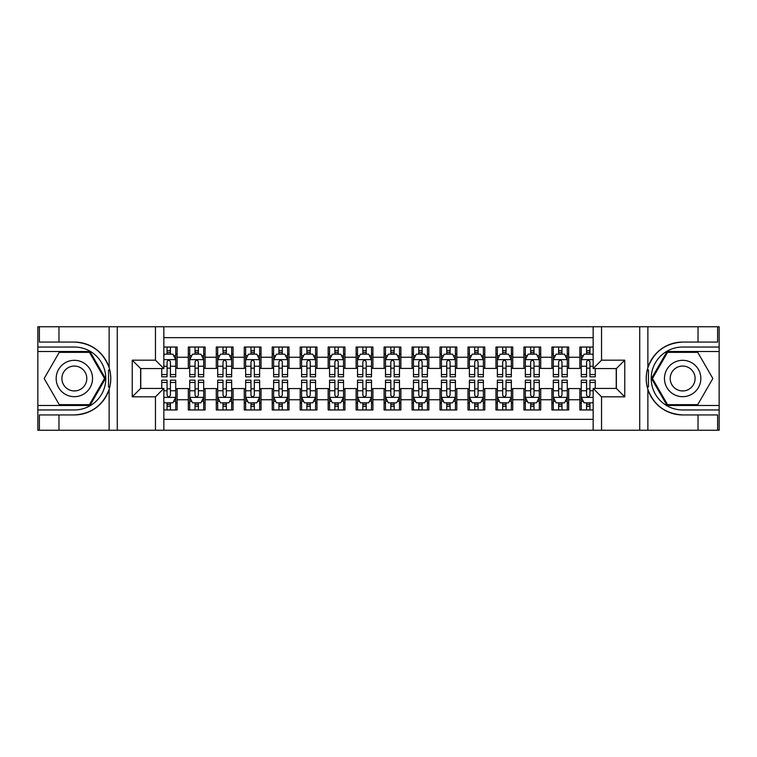 <?xml version="1.0" encoding="UTF-8"?>
<svg xmlns="http://www.w3.org/2000/svg" width="757" height="757" viewBox="0 0 757 757"><rect width="100%" height="100%" fill="white"/><g stroke="black" fill="none" stroke-linecap="round" stroke-linejoin="round"><path stroke-width="1.14" d="M163.843 430.241L593.157 430.241L593.157 388.426L616.368 388.426L616.368 368.574L593.157 368.574L593.157 326.759L163.843 326.759L163.843 368.574L140.632 368.574L140.632 388.426L163.843 388.426L163.843 430.241L58.97 430.241L58.97 414.931L74.347 414.931A36.431 36.431 0 0 0 109.131 389.316C111.27 382.115 111.27 374.904 109.131 367.684A36.431 36.431 0 0 0 74.347 342.069L58.97 342.069L58.97 326.759L37.85 326.759L37.85 405.487L89.932 405.487L105.516 378.5L89.932 351.513L37.85 351.513M593.157 347.037L579.871 347.037L579.871 357.247L568.687 357.247L568.687 368.432L579.871 368.432L579.871 357.247M568.687 357.247L568.687 347.037L551.9 347.037L551.9 357.247L540.716 357.247L540.716 368.432L551.9 368.432L551.9 357.247M540.716 357.247L540.716 347.037L523.929 347.037L523.929 357.247L512.744 357.247L512.744 368.432L523.929 368.432L523.929 357.247M512.744 357.247L512.744 347.037L495.967 347.037L495.967 357.247L484.783 357.247L484.783 368.432L495.967 368.432L495.967 357.247M484.783 357.247L484.783 347.037L467.996 347.037L467.996 357.247L456.812 357.247L456.812 368.432L467.996 368.432L467.996 357.247M456.812 357.247L456.812 347.037L440.025 347.037L440.025 357.247L428.841 357.247L428.841 368.432L440.025 368.432L440.025 357.247M428.841 357.247L428.841 347.037L412.063 347.037L412.063 357.247L400.879 357.247L400.879 368.432L412.063 368.432L412.063 357.247M400.879 357.247L400.879 347.037L384.092 347.037L384.092 357.247L372.908 357.247L372.908 368.432L384.092 368.432L384.092 357.247M372.908 357.247L372.908 347.037L356.121 347.037L356.121 357.247L344.937 357.247L344.937 368.432L356.121 368.432L356.121 357.247M344.937 357.247L344.937 347.037L328.16 347.037L328.16 357.247L316.975 357.247L316.975 368.432L328.16 368.432L328.16 357.247M316.975 357.247L316.975 347.037L300.188 347.037L300.188 357.247L289.004 357.247L289.004 368.432L300.188 368.432L300.188 357.247M289.004 357.247L289.004 347.037L272.217 347.037L272.217 357.247L261.033 357.247L261.033 368.432L272.217 368.432L272.217 357.247M261.033 357.247L261.033 347.037L244.256 347.037L244.256 357.247L233.071 357.247L233.071 368.432L244.256 368.432L244.256 357.247M233.071 357.247L233.071 347.037L216.284 347.037L216.284 357.247L205.1 357.247L205.1 368.432L216.284 368.432L216.284 357.247M205.1 357.247L205.1 347.037L188.313 347.037L188.313 368.432L177.129 368.432L177.129 347.037L163.843 347.037M163.843 409.963L177.129 409.963L177.129 388.568L188.313 388.568L188.313 409.963L205.1 409.963L205.1 388.568L216.284 388.568L216.284 399.753L205.1 399.753M216.284 399.753L216.284 409.963L233.071 409.963L233.071 388.568L244.256 388.568L244.256 399.753L233.071 399.753M244.256 399.753L244.256 409.963L261.033 409.963L261.033 388.568L272.217 388.568L272.217 399.753L261.033 399.753M272.217 399.753L272.217 409.963L289.004 409.963L289.004 388.568L300.188 388.568L300.188 399.753L289.004 399.753M300.188 399.753L300.188 409.963L316.975 409.963L316.975 388.568L328.16 388.568L328.16 399.753L316.975 399.753M328.16 399.753L328.16 409.963L344.937 409.963L344.937 388.568L356.121 388.568L356.121 399.753L344.937 399.753M356.121 399.753L356.121 409.963L372.908 409.963L372.908 388.568L384.092 388.568L384.092 399.753L372.908 399.753M384.092 399.753L384.092 409.963L400.879 409.963L400.879 388.568L412.063 388.568L412.063 399.753L400.879 399.753M412.063 399.753L412.063 409.963L428.841 409.963L428.841 388.568L440.025 388.568L440.025 399.753L428.841 399.753M440.025 399.753L440.025 409.963L456.812 409.963L456.812 388.568L467.996 388.568L467.996 399.753L456.812 399.753M467.996 399.753L467.996 409.963L484.783 409.963L484.783 388.568L495.967 388.568L495.967 399.753L484.783 399.753M495.967 399.753L495.967 409.963L512.744 409.963L512.744 388.568L523.929 388.568L523.929 399.753L512.744 399.753M523.929 399.753L523.929 409.963L540.716 409.963L540.716 388.568L551.9 388.568L551.9 399.753L540.716 399.753M551.9 399.753L551.9 409.963L568.687 409.963L568.687 388.568L579.871 388.568L579.871 399.753L568.687 399.753M593.157 337.669L163.843 337.669M163.843 419.331L593.157 419.331M579.871 399.753L579.871 409.963L593.157 409.963M140.774 368.574L140.774 388.426M616.226 388.426L616.226 368.574M167.06 354.03L170.42 354.03M175.728 354.03L177.129 354.03M167.06 368.148L170.42 368.148M175.728 368.148L177.129 368.148M167.06 388.852L170.42 388.852M175.728 388.852L177.129 388.852M167.06 402.97L170.42 402.97M175.728 402.97L177.129 402.97M188.313 368.148L189.714 368.148M195.032 368.148L198.391 368.148M203.699 368.148L205.1 368.148M188.313 354.03L189.714 354.03M195.032 354.03L198.391 354.03M203.699 354.03L205.1 354.03M188.313 388.852L189.714 388.852M195.032 388.852L198.391 388.852M203.699 388.852L205.1 388.852M188.313 402.97L189.714 402.97M195.032 402.97L198.391 402.97M203.699 402.97L205.1 402.97M216.284 388.852L217.685 388.852M223.003 388.852L226.352 388.852M231.67 388.852L233.071 388.852M216.284 402.97L217.685 402.97M223.003 402.97L226.352 402.97M231.67 402.97L233.071 402.97M216.284 354.03L217.685 354.03M223.003 354.03L226.352 354.03M231.67 354.03L233.071 354.03M216.284 368.148L217.685 368.148M223.003 368.148L226.352 368.148M231.67 368.148L233.071 368.148M244.256 388.852L245.656 388.852M250.964 388.852L254.324 388.852M259.632 388.852L261.033 388.852M244.256 402.97L245.656 402.97M250.964 402.97L254.324 402.97M259.632 402.97L261.033 402.97M244.256 354.03L245.656 354.03M250.964 354.03L254.324 354.03M259.632 354.03L261.033 354.03M244.256 368.148L245.656 368.148M250.964 368.148L254.324 368.148M259.632 368.148L261.033 368.148M272.217 388.852L273.618 388.852M278.936 388.852L282.295 388.852M287.603 388.852L289.004 388.852M272.217 402.97L273.618 402.97M278.936 402.97L282.295 402.97M287.603 402.97L289.004 402.97M272.217 354.03L273.618 354.03M278.936 354.03L282.295 354.03M287.603 354.03L289.004 354.03M272.217 368.148L273.618 368.148M278.936 368.148L282.295 368.148M287.603 368.148L289.004 368.148M300.188 388.852L301.589 388.852M306.897 388.852L310.256 388.852M315.574 388.852L316.975 388.852M300.188 402.97L301.589 402.97M306.897 402.97L310.256 402.97M315.574 402.97L316.975 402.97M300.188 354.03L301.589 354.03M306.897 354.03L310.256 354.03M315.574 354.03L316.975 354.03M300.188 368.148L301.589 368.148M306.897 368.148L310.256 368.148M315.574 368.148L316.975 368.148M328.16 388.852L329.56 388.852M334.868 388.852L338.228 388.852M343.536 388.852L344.937 388.852M328.16 402.97L329.56 402.97M334.868 402.97L338.228 402.97M343.536 402.97L344.937 402.97M328.16 354.03L329.56 354.03M334.868 354.03L338.228 354.03M343.536 354.03L344.937 354.03M328.16 368.148L329.56 368.148M334.868 368.148L338.228 368.148M343.536 368.148L344.937 368.148M356.121 388.852L357.522 388.852M362.84 388.852L366.199 388.852M371.507 388.852L372.908 388.852M356.121 402.97L357.522 402.97M362.84 402.97L366.199 402.97M371.507 402.97L372.908 402.97M356.121 354.03L357.522 354.03M362.84 354.03L366.199 354.03M371.507 354.03L372.908 354.03M356.121 368.148L357.522 368.148M362.84 368.148L366.199 368.148M371.507 368.148L372.908 368.148M384.092 388.852L385.493 388.852M390.801 388.852L394.16 388.852M399.478 388.852L400.879 388.852M384.092 402.97L385.493 402.97M390.801 402.97L394.16 402.97M399.478 402.97L400.879 402.97M384.092 354.03L385.493 354.03M390.801 354.03L394.16 354.03M399.478 354.03L400.879 354.03M384.092 368.148L385.493 368.148M390.801 368.148L394.16 368.148M399.478 368.148L400.879 368.148M412.063 388.852L413.464 388.852M418.772 388.852L422.132 388.852M427.44 388.852L428.841 388.852M412.063 402.97L413.464 402.97M418.772 402.97L422.132 402.97M427.44 402.97L428.841 402.97M412.063 354.03L413.464 354.03M418.772 354.03L422.132 354.03M427.44 354.03L428.841 354.03M412.063 368.148L413.464 368.148M418.772 368.148L422.132 368.148M427.44 368.148L428.841 368.148M440.025 388.852L441.426 388.852M446.744 388.852L450.103 388.852M455.411 388.852L456.812 388.852M440.025 402.97L441.426 402.97M446.744 402.97L450.103 402.97M455.411 402.97L456.812 402.97M440.025 354.03L441.426 354.03M446.744 354.03L450.103 354.03M455.411 354.03L456.812 354.03M440.025 368.148L441.426 368.148M446.744 368.148L450.103 368.148M455.411 368.148L456.812 368.148M467.996 388.852L469.397 388.852M474.705 388.852L478.064 388.852M483.382 388.852L484.783 388.852M467.996 402.97L469.397 402.97M474.705 402.97L478.064 402.97M483.382 402.97L484.783 402.97M467.996 354.03L469.397 354.03M474.705 354.03L478.064 354.03M483.382 354.03L484.783 354.03M467.996 368.148L469.397 368.148M474.705 368.148L478.064 368.148M483.382 368.148L484.783 368.148M495.967 388.852L497.368 388.852M502.676 388.852L506.036 388.852M511.344 388.852L512.744 388.852M495.967 402.97L497.368 402.97M502.676 402.97L506.036 402.97M511.344 402.97L512.744 402.97M495.967 354.03L497.368 354.03M502.676 354.03L506.036 354.03M511.344 354.03L512.744 354.03M495.967 368.148L497.368 368.148M502.676 368.148L506.036 368.148M511.344 368.148L512.744 368.148M523.929 388.852L525.33 388.852M530.648 388.852L533.997 388.852M539.315 388.852L540.716 388.852M523.929 402.97L525.33 402.97M530.648 402.97L533.997 402.97M539.315 402.97L540.716 402.97M523.929 354.03L525.33 354.03M530.648 354.03L533.997 354.03M539.315 354.03L540.716 354.03M523.929 368.148L525.33 368.148M530.648 368.148L533.997 368.148M539.315 368.148L540.716 368.148M551.9 388.852L553.301 388.852M558.609 388.852L561.968 388.852M567.286 388.852L568.687 388.852M551.9 402.97L553.301 402.97M558.609 402.97L561.968 402.97M567.286 402.97L568.687 402.97M551.9 354.03L553.301 354.03M558.609 354.03L561.968 354.03M567.286 354.03L568.687 354.03M551.9 368.148L553.301 368.148M558.609 368.148L561.968 368.148M567.286 368.148L568.687 368.148M579.871 388.852L581.272 388.852M586.58 388.852L589.94 388.852M579.871 402.97L581.272 402.97M586.58 402.97L589.94 402.97M579.871 354.03L581.272 354.03M586.58 354.03L589.94 354.03M579.871 368.148L581.272 368.148M586.58 368.148L589.94 368.148M170.42 350.671L167.06 350.671M161.752 374.545L161.752 376.825L167.06 376.825L167.06 374.545L161.752 374.545L161.752 368.574M173.703 355.705L175.728 355.705L175.728 376.825L170.42 376.825L170.42 361.855C169.303 359.707 168.186 359.707 167.06 361.855L167.06 374.545M175.728 355.705L175.728 347.037M175.728 359.764L172.937 354.172L164.543 354.172L163.843 355.563M167.06 354.172L167.06 347.037M170.42 347.037L170.42 354.172M167.06 406.329L170.42 406.329M163.843 401.437L164.543 402.828L172.937 402.828L175.728 397.236L175.728 380.175L170.42 380.175L170.42 382.455L175.728 382.455M175.728 397.236L175.728 409.963M161.752 388.426L161.752 380.175L167.06 380.175L167.06 395.145C168.177 397.293 169.294 397.293 170.42 395.145L170.42 382.455M170.42 402.828L170.42 409.963M167.06 409.963L167.06 402.828M83.44 362.754A18.177 18.177 0 0 0 58.601 369.407A18.177 18.177 0 0 0 65.263 394.246A18.177 18.177 0 0 0 90.092 387.593A18.177 18.177 0 0 0 83.44 362.754M80.573 367.722A12.443 12.443 0 0 0 63.569 372.274A12.443 12.443 0 0 0 68.13 389.278A12.443 12.443 0 0 0 85.125 384.726A12.443 12.443 0 0 0 80.573 367.722M89.449 404.654L59.254 404.654L44.152 378.5L59.254 352.346L89.449 352.346L104.542 378.5L89.449 404.654M691.737 362.754A18.177 18.177 0 0 0 666.908 369.407A18.177 18.177 0 0 0 673.56 394.246A18.177 18.177 0 0 0 698.399 387.593A18.177 18.177 0 0 0 691.737 362.754M688.87 367.722A12.443 12.443 0 0 0 671.875 372.274A12.443 12.443 0 0 0 676.427 389.278A12.443 12.443 0 0 0 693.431 384.726A12.443 12.443 0 0 0 688.87 367.722M697.746 404.654L667.551 404.654L652.458 378.5L667.551 352.346L697.746 352.346L712.848 378.5L697.746 404.654M108.535 386.893L109.793 386.893A36.431 36.431 0 0 0 109.803 370.116L108.544 370.116L108.535 387.111L109.746 387.111M58.97 326.759L109.131 326.759L109.131 367.684C103.066 351.645 91.465 343.11 74.347 342.069M74.347 414.931C91.465 413.89 103.066 405.355 109.131 389.316L109.131 430.241M155.459 430.241L155.459 396.819L132.238 396.819L132.238 360.181L155.459 360.181L155.459 326.759L117.278 326.759L117.278 430.241M58.97 430.241L37.85 430.241L37.85 405.487M37.85 409.963L74.347 409.963A31.463 31.463 0 0 0 105.81 378.5A31.463 31.463 0 0 0 74.347 347.037L37.85 347.037M109.131 326.759L117.278 326.759M155.459 326.759L163.843 326.759M58.97 414.931L39.392 414.931L39.392 430.241M58.97 342.069L39.392 342.069L39.392 326.759M155.459 396.819L163.843 388.426M132.238 396.819L140.632 388.426M132.238 360.181L140.632 368.574M155.459 360.181L163.843 368.574M108.544 370.116L109.746 369.899M110.645 381.623L110.759 377.213M110.399 373.239L110.2 372.056M648.465 370.107L647.207 370.107A36.431 36.431 0 0 0 647.197 386.884L648.456 386.884L648.465 369.889L647.254 369.889A36.431 36.431 0 0 1 682.653 342.069C665.535 343.11 653.934 351.645 647.869 367.684C645.73 374.885 645.73 382.096 647.869 389.316C653.934 405.355 665.535 413.89 682.653 414.931L698.03 414.931L698.03 430.241L719.15 430.241L719.15 351.513L667.068 351.513L651.484 378.5L667.068 405.487L719.15 405.487M648.456 386.884L647.254 387.101A36.431 36.431 0 0 0 682.653 414.931M593.157 326.759L698.03 326.759L698.03 342.069L682.653 342.069M601.541 326.759L601.541 360.181L624.762 360.181L624.762 396.819L601.541 396.819L601.541 430.241L639.722 430.241L639.722 326.759M647.869 389.316L647.869 430.241L698.03 430.241M698.03 326.759L719.15 326.759L719.15 351.513M719.15 347.037L682.653 347.037A31.463 31.463 0 0 0 651.19 378.5A31.463 31.463 0 0 0 682.653 409.963L719.15 409.963M647.869 430.241L639.722 430.241M601.541 430.241L593.157 430.241M698.03 342.069L717.608 342.069L717.608 326.759M698.03 414.931L717.608 414.931L717.608 430.241M601.541 360.181L593.157 368.574M624.762 360.181L616.368 368.574M624.762 396.819L616.368 388.426M601.541 396.819L593.157 388.426M646.355 375.377L646.241 379.787M646.601 383.761L646.8 384.944M198.391 350.671L195.032 350.671M203.699 374.545L198.391 374.545L198.391 376.825L203.699 376.825L203.699 359.764L200.908 354.172L192.515 354.172L189.714 359.764L189.714 376.825L195.032 376.825L195.032 374.545L189.714 374.545M189.714 359.764L189.714 347.037M203.699 359.764L203.699 347.037M195.032 354.172L195.032 347.037M198.391 347.037L198.391 354.172M198.391 374.545L198.391 361.855C197.265 359.707 196.148 359.707 195.032 361.855L195.032 374.545M226.352 350.671L223.003 350.671M231.67 374.545L226.352 374.545L226.352 376.825L231.67 376.825L231.67 359.764L228.869 354.172L220.476 354.172L217.685 359.764L217.685 376.825L223.003 376.825L223.003 374.545L217.685 374.545M217.685 359.764L217.685 347.037M231.67 359.764L231.67 347.037M223.003 354.172L223.003 347.037M226.352 347.037L226.352 354.172M226.352 374.545L226.352 361.855C225.236 359.707 224.119 359.707 223.003 361.855L223.003 374.545M254.324 350.671L250.964 350.671M259.632 374.545L254.324 374.545L254.324 376.825L259.632 376.825L259.632 359.764L256.841 354.172L248.447 354.172L245.656 359.764L245.656 376.825L250.964 376.825L250.964 374.545L245.656 374.545M245.656 359.764L245.656 347.037M259.632 359.764L259.632 347.037M250.964 354.172L250.964 347.037M254.324 347.037L254.324 354.172M254.324 374.545L254.324 361.855C253.207 359.707 252.09 359.707 250.964 361.855L250.964 374.545M282.295 350.671L278.936 350.671M287.603 374.545L282.295 374.545L282.295 376.825L287.603 376.825L287.603 359.764L284.812 354.172L276.419 354.172L273.618 359.764L273.618 376.825L278.936 376.825L278.936 374.545L273.618 374.545M273.618 359.764L273.618 347.037M287.603 359.764L287.603 347.037M278.936 354.172L278.936 347.037M282.295 347.037L282.295 354.172M282.295 374.545L282.295 361.855C281.169 359.707 280.052 359.707 278.936 361.855L278.936 374.545M195.032 406.329L198.391 406.329M189.714 382.455L195.032 382.455L195.032 380.175L189.714 380.175L189.714 397.236L192.515 402.828L200.908 402.828L203.699 397.236L203.699 380.175L198.391 380.175L198.391 382.455L203.699 382.455M203.699 397.236L203.699 409.963M189.714 397.236L189.714 409.963M198.391 402.828L198.391 409.963M195.032 409.963L195.032 402.828M195.032 382.455L195.032 395.145C196.148 397.293 197.265 397.293 198.391 395.145L198.391 382.455M223.003 406.329L226.352 406.329M217.685 382.455L223.003 382.455L223.003 380.175L217.685 380.175L217.685 397.236L220.476 402.828L228.869 402.828L231.67 397.236L231.67 380.175L226.352 380.175L226.352 382.455L231.67 382.455M231.67 397.236L231.67 409.963M217.685 397.236L217.685 409.963M226.352 402.828L226.352 409.963M223.003 409.963L223.003 402.828M223.003 382.455L223.003 395.145C224.119 397.293 225.236 397.293 226.352 395.145L226.352 382.455M250.964 406.329L254.324 406.329M245.656 382.455L250.964 382.455L250.964 380.175L245.656 380.175L245.656 397.236L248.447 402.828L256.841 402.828L259.632 397.236L259.632 380.175L254.324 380.175L254.324 382.455L259.632 382.455M259.632 397.236L259.632 409.963M245.656 397.236L245.656 409.963M254.324 402.828L254.324 409.963M250.964 409.963L250.964 402.828M250.964 382.455L250.964 395.145C252.081 397.293 253.198 397.293 254.324 395.145L254.324 382.455M278.936 406.329L282.295 406.329M273.618 382.455L278.936 382.455L278.936 380.175L273.618 380.175L273.618 397.236L276.419 402.828L284.812 402.828L287.603 397.236L287.603 380.175L282.295 380.175L282.295 382.455L287.603 382.455M287.603 397.236L287.603 409.963M273.618 397.236L273.618 409.963M282.295 402.828L282.295 409.963M278.936 409.963L278.936 402.828M278.936 382.455L278.936 395.145C280.052 397.293 281.169 397.293 282.295 395.145L282.295 382.455M310.256 350.671L306.897 350.671M315.574 374.545L310.256 374.545L310.256 376.825L315.574 376.825L315.574 359.764L312.773 354.172L304.38 354.172L301.589 359.764L301.589 376.825L306.897 376.825L306.897 374.545L301.589 374.545M301.589 359.764L301.589 347.037M315.574 359.764L315.574 347.037M306.897 354.172L306.897 347.037M310.256 347.037L310.256 354.172M310.256 374.545L310.256 361.855C309.14 359.707 308.023 359.707 306.897 361.855L306.897 374.545M306.897 406.329L310.256 406.329M301.589 382.455L306.897 382.455L306.897 380.175L301.589 380.175L301.589 397.236L304.38 402.828L312.773 402.828L315.574 397.236L315.574 380.175L310.256 380.175L310.256 382.455L315.574 382.455M315.574 397.236L315.574 409.963M301.589 397.236L301.589 409.963M310.256 402.828L310.256 409.963M306.897 409.963L306.897 402.828M306.897 382.455L306.897 395.145C308.023 397.293 309.14 397.293 310.256 395.145L310.256 382.455M338.228 350.671L334.868 350.671M343.536 374.545L338.228 374.545L338.228 376.825L343.536 376.825L343.536 359.764L340.745 354.172L332.351 354.172L329.56 359.764L329.56 376.825L334.868 376.825L334.868 374.545L329.56 374.545M329.56 359.764L329.56 347.037M343.536 359.764L343.536 347.037M334.868 354.172L334.868 347.037M338.228 347.037L338.228 354.172M338.228 374.545L338.228 361.855C337.111 359.707 335.994 359.707 334.868 361.855L334.868 374.545M334.868 406.329L338.228 406.329M329.56 382.455L334.868 382.455L334.868 380.175L329.56 380.175L329.56 397.236L332.351 402.828L340.745 402.828L343.536 397.236L343.536 380.175L338.228 380.175L338.228 382.455L343.536 382.455M343.536 397.236L343.536 409.963M329.56 397.236L329.56 409.963M338.228 402.828L338.228 409.963M334.868 409.963L334.868 402.828M334.868 382.455L334.868 395.145C335.985 397.293 337.102 397.293 338.228 395.145L338.228 382.455M366.199 350.671L362.84 350.671M371.507 374.545L366.199 374.545L366.199 376.825L371.507 376.825L371.507 359.764L368.716 354.172L360.323 354.172L357.522 359.764L357.522 376.825L362.84 376.825L362.84 374.545L357.522 374.545M357.522 359.764L357.522 347.037M371.507 359.764L371.507 347.037M362.84 354.172L362.84 347.037M366.199 347.037L366.199 354.172M366.199 374.545L366.199 361.855C365.073 359.707 363.956 359.707 362.84 361.855L362.84 374.545M362.84 406.329L366.199 406.329M357.522 382.455L362.84 382.455L362.84 380.175L357.522 380.175L357.522 397.236L360.323 402.828L368.716 402.828L371.507 397.236L371.507 380.175L366.199 380.175L366.199 382.455L371.507 382.455M371.507 397.236L371.507 409.963M357.522 397.236L357.522 409.963M366.199 402.828L366.199 409.963M362.84 409.963L362.84 402.828M362.84 382.455L362.84 395.145C363.956 397.293 365.073 397.293 366.199 395.145L366.199 382.455M394.16 350.671L390.801 350.671M399.478 374.545L394.16 374.545L394.16 376.825L399.478 376.825L399.478 359.764L396.677 354.172L388.284 354.172L385.493 359.764L385.493 376.825L390.801 376.825L390.801 374.545L385.493 374.545M385.493 359.764L385.493 347.037M399.478 359.764L399.478 347.037M390.801 354.172L390.801 347.037M394.16 347.037L394.16 354.172M394.16 374.545L394.16 361.855C393.044 359.707 391.927 359.707 390.801 361.855L390.801 374.545M390.801 406.329L394.16 406.329M385.493 382.455L390.801 382.455L390.801 380.175L385.493 380.175L385.493 397.236L388.284 402.828L396.677 402.828L399.478 397.236L399.478 380.175L394.16 380.175L394.16 382.455L399.478 382.455M399.478 397.236L399.478 409.963M385.493 397.236L385.493 409.963M394.16 402.828L394.16 409.963M390.801 409.963L390.801 402.828M390.801 382.455L390.801 395.145C391.927 397.293 393.044 397.293 394.16 395.145L394.16 382.455M422.132 350.671L418.772 350.671M427.44 374.545L422.132 374.545L422.132 376.825L427.44 376.825L427.44 359.764L424.649 354.172L416.255 354.172L413.464 359.764L413.464 376.825L418.772 376.825L418.772 374.545L413.464 374.545M413.464 359.764L413.464 347.037M427.44 359.764L427.44 347.037M418.772 354.172L418.772 347.037M422.132 347.037L422.132 354.172M422.132 374.545L422.132 361.855C421.015 359.707 419.898 359.707 418.772 361.855L418.772 374.545M418.772 406.329L422.132 406.329M413.464 382.455L418.772 382.455L418.772 380.175L413.464 380.175L413.464 397.236L416.255 402.828L424.649 402.828L427.44 397.236L427.44 380.175L422.132 380.175L422.132 382.455L427.44 382.455M427.44 397.236L427.44 409.963M413.464 397.236L413.464 409.963M422.132 402.828L422.132 409.963M418.772 409.963L418.772 402.828M418.772 382.455L418.772 395.145C419.889 397.293 421.006 397.293 422.132 395.145L422.132 382.455M450.103 350.671L446.744 350.671M455.411 374.545L450.103 374.545L450.103 376.825L455.411 376.825L455.411 359.764L452.62 354.172L444.227 354.172L441.426 359.764L441.426 376.825L446.744 376.825L446.744 374.545L441.426 374.545M441.426 359.764L441.426 347.037M455.411 359.764L455.411 347.037M446.744 354.172L446.744 347.037M450.103 347.037L450.103 354.172M450.103 374.545L450.103 361.855C448.977 359.707 447.86 359.707 446.744 361.855L446.744 374.545M446.744 406.329L450.103 406.329M441.426 382.455L446.744 382.455L446.744 380.175L441.426 380.175L441.426 397.236L444.227 402.828L452.62 402.828L455.411 397.236L455.411 380.175L450.103 380.175L450.103 382.455L455.411 382.455M455.411 397.236L455.411 409.963M441.426 397.236L441.426 409.963M450.103 402.828L450.103 409.963M446.744 409.963L446.744 402.828M446.744 382.455L446.744 395.145C447.86 397.293 448.977 397.293 450.103 395.145L450.103 382.455M478.064 350.671L474.705 350.671M483.382 374.545L478.064 374.545L478.064 376.825L483.382 376.825L483.382 359.764L480.581 354.172L472.188 354.172L469.397 359.764L469.397 376.825L474.705 376.825L474.705 374.545L469.397 374.545M469.397 359.764L469.397 347.037M483.382 359.764L483.382 347.037M474.705 354.172L474.705 347.037M478.064 347.037L478.064 354.172M478.064 374.545L478.064 361.855C476.948 359.707 475.831 359.707 474.705 361.855L474.705 374.545M474.705 406.329L478.064 406.329M469.397 382.455L474.705 382.455L474.705 380.175L469.397 380.175L469.397 397.236L472.188 402.828L480.581 402.828L483.382 397.236L483.382 380.175L478.064 380.175L478.064 382.455L483.382 382.455M483.382 397.236L483.382 409.963M469.397 397.236L469.397 409.963M478.064 402.828L478.064 409.963M474.705 409.963L474.705 402.828M474.705 382.455L474.705 395.145C475.831 397.293 476.948 397.293 478.064 395.145L478.064 382.455M506.036 350.671L502.676 350.671M511.344 374.545L506.036 374.545L506.036 376.825L511.344 376.825L511.344 359.764L508.553 354.172L500.159 354.172L497.368 359.764L497.368 376.825L502.676 376.825L502.676 374.545L497.368 374.545M497.368 359.764L497.368 347.037M511.344 359.764L511.344 347.037M502.676 354.172L502.676 347.037M506.036 347.037L506.036 354.172M506.036 374.545L506.036 361.855C504.919 359.707 503.802 359.707 502.676 361.855L502.676 374.545M502.676 406.329L506.036 406.329M497.368 382.455L502.676 382.455L502.676 380.175L497.368 380.175L497.368 397.236L500.159 402.828L508.553 402.828L511.344 397.236L511.344 380.175L506.036 380.175L506.036 382.455L511.344 382.455M511.344 397.236L511.344 409.963M497.368 397.236L497.368 409.963M506.036 402.828L506.036 409.963M502.676 409.963L502.676 402.828M502.676 382.455L502.676 395.145C503.793 397.293 504.91 397.293 506.036 395.145L506.036 382.455M533.997 350.671L530.648 350.671M539.315 374.545L533.997 374.545L533.997 376.825L539.315 376.825L539.315 359.764L536.524 354.172L528.131 354.172L525.33 359.764L525.33 376.825L530.648 376.825L530.648 374.545L525.33 374.545M525.33 359.764L525.33 347.037M539.315 359.764L539.315 347.037M530.648 354.172L530.648 347.037M533.997 347.037L533.997 354.172M533.997 374.545L533.997 361.855C532.881 359.707 531.764 359.707 530.648 361.855L530.648 374.545M530.648 406.329L533.997 406.329M525.33 382.455L530.648 382.455L530.648 380.175L525.33 380.175L525.33 397.236L528.131 402.828L536.524 402.828L539.315 397.236L539.315 380.175L533.997 380.175L533.997 382.455L539.315 382.455M539.315 397.236L539.315 409.963M525.33 397.236L525.33 409.963M533.997 402.828L533.997 409.963M530.648 409.963L530.648 402.828M530.648 382.455L530.648 395.145C531.764 397.293 532.881 397.293 533.997 395.145L533.997 382.455M561.968 350.671L558.609 350.671M567.286 374.545L561.968 374.545L561.968 376.825L567.286 376.825L567.286 359.764L564.485 354.172L556.092 354.172L553.301 359.764L553.301 376.825L558.609 376.825L558.609 374.545L553.301 374.545M553.301 359.764L553.301 347.037M567.286 359.764L567.286 347.037M558.609 354.172L558.609 347.037M561.968 347.037L561.968 354.172M561.968 374.545L561.968 361.855C560.852 359.707 559.735 359.707 558.609 361.855L558.609 374.545M558.609 406.329L561.968 406.329M553.301 382.455L558.609 382.455L558.609 380.175L553.301 380.175L553.301 397.236L556.092 402.828L564.485 402.828L567.286 397.236L567.286 380.175L561.968 380.175L561.968 382.455L567.286 382.455M567.286 397.236L567.286 409.963M553.301 397.236L553.301 409.963M561.968 402.828L561.968 409.963M558.609 409.963L558.609 402.828M558.609 382.455L558.609 395.145C559.735 397.293 560.852 397.293 561.968 395.145L561.968 382.455M589.94 350.671L586.58 350.671M593.157 355.563L592.457 354.172L584.063 354.172L581.272 359.764L581.272 376.825L586.58 376.825L586.58 374.545L581.272 374.545M581.272 359.764L581.272 347.037M595.248 368.574L595.248 376.825L589.94 376.825L589.94 361.855C588.823 359.707 587.706 359.707 586.58 361.855L586.58 374.545M586.58 354.172L586.58 347.037M589.94 347.037L589.94 354.172M586.58 406.329L589.94 406.329M595.248 382.455L595.248 380.175L589.94 380.175L589.94 382.455L595.248 382.455L595.248 388.426M583.297 401.295L581.272 401.295L581.272 380.175L586.58 380.175L586.58 395.145C587.697 397.293 588.814 397.293 589.94 395.145L589.94 382.455M581.272 401.295L581.272 409.963M581.272 397.236L584.063 402.828L592.457 402.828L593.157 401.437M589.94 402.828L589.94 409.963M586.58 409.963L586.58 402.828M188.313 399.753L177.129 399.753M188.313 357.247L177.129 357.247M175.662 359.622L163.843 359.622M175.728 374.545L170.42 374.545M167.06 366.246L163.843 366.246M175.728 366.246L170.42 366.246M170.42 352.45L167.06 352.45M163.843 397.378L175.662 397.378M175.728 401.295L173.703 401.295M161.752 382.455L167.06 382.455M170.42 390.754L175.728 390.754M163.843 390.754L167.06 390.754M167.06 404.55L170.42 404.55M647.869 326.759L647.869 367.684M203.633 359.622L189.789 359.622M189.714 355.705L191.748 355.705M201.674 355.705L203.699 355.705M195.032 366.246L189.714 366.246M203.699 366.246L198.391 366.246M198.391 352.45L195.032 352.45M231.595 359.622L217.751 359.622M217.685 355.705L219.71 355.705M229.645 355.705L231.67 355.705M223.003 366.246L217.685 366.246M231.67 366.246L226.352 366.246M226.352 352.45L223.003 352.45M259.566 359.622L245.722 359.622M245.656 355.705L247.681 355.705M257.607 355.705L259.632 355.705M250.964 366.246L245.656 366.246M259.632 366.246L254.324 366.246M254.324 352.45L250.964 352.45M287.537 359.622L273.693 359.622M273.618 355.705L275.652 355.705M285.578 355.705L287.603 355.705M278.936 366.246L273.618 366.246M287.603 366.246L282.295 366.246M282.295 352.45L278.936 352.45M189.789 397.378L203.633 397.378M203.699 401.295L201.674 401.295M191.748 401.295L189.714 401.295M198.391 390.754L203.699 390.754M189.714 390.754L195.032 390.754M195.032 404.55L198.391 404.55M217.751 397.378L231.595 397.378M231.67 401.295L229.645 401.295M219.71 401.295L217.685 401.295M226.352 390.754L231.67 390.754M217.685 390.754L223.003 390.754M223.003 404.55L226.352 404.55M245.722 397.378L259.566 397.378M259.632 401.295L257.607 401.295M247.681 401.295L245.656 401.295M254.324 390.754L259.632 390.754M245.656 390.754L250.964 390.754M250.964 404.55L254.324 404.55M273.693 397.378L287.537 397.378M287.603 401.295L285.578 401.295M275.652 401.295L273.618 401.295M282.295 390.754L287.603 390.754M273.618 390.754L278.936 390.754M278.936 404.55L282.295 404.55M315.499 359.622L301.655 359.622M301.589 355.705L303.614 355.705M313.549 355.705L315.574 355.705M306.897 366.246L301.589 366.246M315.574 366.246L310.256 366.246M310.256 352.45L306.897 352.45M301.655 397.378L315.499 397.378M315.574 401.295L313.549 401.295M303.614 401.295L301.589 401.295M310.256 390.754L315.574 390.754M301.589 390.754L306.897 390.754M306.897 404.55L310.256 404.55M343.47 359.622L329.626 359.622M329.56 355.705L331.585 355.705M341.511 355.705L343.536 355.705M334.868 366.246L329.56 366.246M343.536 366.246L338.228 366.246M338.228 352.45L334.868 352.45M329.626 397.378L343.47 397.378M343.536 401.295L341.511 401.295M331.585 401.295L329.56 401.295M338.228 390.754L343.536 390.754M329.56 390.754L334.868 390.754M334.868 404.55L338.228 404.55M371.441 359.622L357.597 359.622M357.522 355.705L359.547 355.705M369.482 355.705L371.507 355.705M362.84 366.246L357.522 366.246M371.507 366.246L366.199 366.246M366.199 352.45L362.84 352.45M357.597 397.378L371.441 397.378M371.507 401.295L369.482 401.295M359.547 401.295L357.522 401.295M366.199 390.754L371.507 390.754M357.522 390.754L362.84 390.754M362.84 404.55L366.199 404.55M399.403 359.622L385.559 359.622M385.493 355.705L387.518 355.705M397.453 355.705L399.478 355.705M390.801 366.246L385.493 366.246M399.478 366.246L394.16 366.246M394.16 352.45L390.801 352.45M385.559 397.378L399.403 397.378M399.478 401.295L397.453 401.295M387.518 401.295L385.493 401.295M394.16 390.754L399.478 390.754M385.493 390.754L390.801 390.754M390.801 404.55L394.16 404.55M427.374 359.622L413.53 359.622M413.464 355.705L415.489 355.705M425.415 355.705L427.44 355.705M418.772 366.246L413.464 366.246M427.44 366.246L422.132 366.246M422.132 352.45L418.772 352.45M413.53 397.378L427.374 397.378M427.44 401.295L425.415 401.295M415.489 401.295L413.464 401.295M422.132 390.754L427.44 390.754M413.464 390.754L418.772 390.754M418.772 404.55L422.132 404.55M455.345 359.622L441.501 359.622M441.426 355.705L443.451 355.705M453.386 355.705L455.411 355.705M446.744 366.246L441.426 366.246M455.411 366.246L450.103 366.246M450.103 352.45L446.744 352.45M441.501 397.378L455.345 397.378M455.411 401.295L453.386 401.295M443.451 401.295L441.426 401.295M450.103 390.754L455.411 390.754M441.426 390.754L446.744 390.754M446.744 404.55L450.103 404.55M483.307 359.622L469.463 359.622M469.397 355.705L471.422 355.705M481.348 355.705L483.382 355.705M474.705 366.246L469.397 366.246M483.382 366.246L478.064 366.246M478.064 352.45L474.705 352.45M469.463 397.378L483.307 397.378M483.382 401.295L481.348 401.295M471.422 401.295L469.397 401.295M478.064 390.754L483.382 390.754M469.397 390.754L474.705 390.754M474.705 404.55L478.064 404.55M511.278 359.622L497.434 359.622M497.368 355.705L499.393 355.705M509.319 355.705L511.344 355.705M502.676 366.246L497.368 366.246M511.344 366.246L506.036 366.246M506.036 352.45L502.676 352.45M497.434 397.378L511.278 397.378M511.344 401.295L509.319 401.295M499.393 401.295L497.368 401.295M506.036 390.754L511.344 390.754M497.368 390.754L502.676 390.754M502.676 404.55L506.036 404.55M539.249 359.622L525.405 359.622M525.33 355.705L527.355 355.705M537.29 355.705L539.315 355.705M530.648 366.246L525.33 366.246M539.315 366.246L533.997 366.246M533.997 352.45L530.648 352.45M525.405 397.378L539.249 397.378M539.315 401.295L537.29 401.295M527.355 401.295L525.33 401.295M533.997 390.754L539.315 390.754M525.33 390.754L530.648 390.754M530.648 404.55L533.997 404.55M567.211 359.622L553.367 359.622M553.301 355.705L555.326 355.705M565.252 355.705L567.286 355.705M558.609 366.246L553.301 366.246M567.286 366.246L561.968 366.246M561.968 352.45L558.609 352.45M553.367 397.378L567.211 397.378M567.286 401.295L565.252 401.295M555.326 401.295L553.301 401.295M561.968 390.754L567.286 390.754M553.301 390.754L558.609 390.754M558.609 404.55L561.968 404.55M593.157 359.622L581.338 359.622M581.272 355.705L583.297 355.705M595.248 374.545L589.94 374.545M586.58 366.246L581.272 366.246M593.157 366.246L589.94 366.246M589.94 352.45L586.58 352.45M581.338 397.378L593.157 397.378M581.272 382.455L586.58 382.455M589.94 390.754L593.157 390.754M581.272 390.754L586.58 390.754M586.58 404.55L589.94 404.55"/></g></svg>
